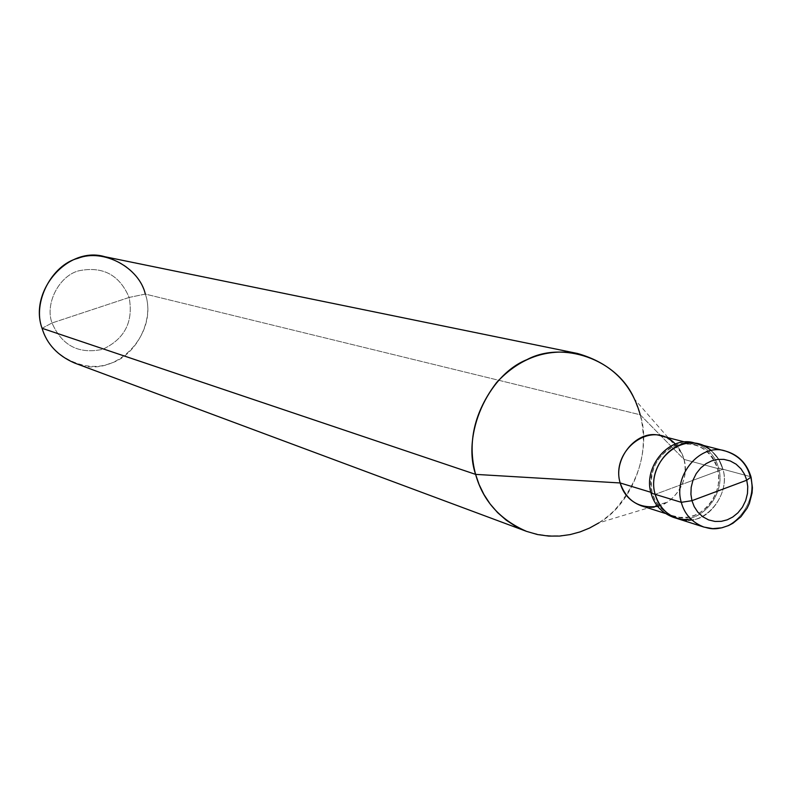 <?xml version="1.0" encoding="UTF-8"?>
<svg xmlns="http://www.w3.org/2000/svg" width="792" height="792" viewBox="0 0 792 792"><rect width="100%" height="100%" fill="white"/><g stroke="black" fill="none" stroke-linecap="round" stroke-linejoin="round"><path stroke-width="0.59" stroke-dasharray="3.96 2.97" d="M675.398 517.909C699.861 526.225 726.749 494.149 718.591 468.052L722.898 469.21L655.162 494.357L722.898 469.21C719.601 456.816 711.562 448.5 698.792 444.243C711.562 448.5 719.601 456.816 722.898 469.21L718.72 459.31L711.414 450.747L718.72 459.31L722.898 469.21C731.244 496.366 702.653 528.977 677.467 518.641C702.653 528.977 731.244 496.366 722.898 469.21L689.149 481.744L722.898 469.21L750.242 476.586C758.706 504.286 729.59 537.6 703.969 527.086C729.59 537.6 758.706 504.286 750.242 476.586L722.898 469.21C730.115 489.911 711.374 519.265 691.614 519.819C711.374 519.265 730.115 489.911 722.898 469.21L718.591 468.052C726.917 495.119 698.405 527.62 673.289 517.315M725.739 451.133C738.738 455.459 746.896 463.954 750.242 476.586L751.123 477.428M694.554 443.164C707.286 447.401 715.305 455.697 718.591 468.052L717.473 468.468L684.031 459.419L640.213 414.78L145.332 294.079L129.136 297.445C119.503 274.834 102.722 265.944 78.774 270.795C59.093 275.784 44.728 303.772 52.024 322.978L129.136 297.445C133.6 321.7 124.77 338.996 102.623 349.331C78.784 354.43 61.915 345.639 52.024 322.978L42.055 328.284C48.48 355.182 84.853 373.864 109.87 363.508C135.957 356.568 154.796 319.592 145.332 294.079C159.123 334.481 114.266 380.992 74.507 363.003M657.617 506.345L667.804 501.98C682.259 490.783 687.664 476.596 684.031 459.419L717.473 468.468C714.295 456.538 706.563 448.519 694.267 444.411C670.646 435.947 644.064 467.191 652.182 492.683L650.826 492.277L652.182 492.683C648.767 470.804 656.558 455.063 675.566 445.45C695.792 440.679 709.761 448.351 717.473 468.468L718.691 476.002L718.354 484.249L716.245 492.624L712.374 500.455L707.068 507.098L700.841 512.137L694.267 515.443L687.278 517.226L679.694 517.354L672.081 515.533L665.052 511.741L659.192 506.296L654.875 499.732L652.182 492.683L651.044 493.109L652.182 492.683C655.172 503.87 662.35 511.682 673.705 516.097C697.98 526.037 725.531 494.614 717.473 468.468L718.591 468.052C715.602 456.578 708.286 448.49 696.653 443.777M661.29 435.956C673.329 439.966 680.912 447.787 684.031 459.419C691.941 484.922 665.023 515.523 641.263 505.811M526.462 531.343C559.993 541.461 589.327 534.471 614.473 510.365C640.055 480.793 648.638 448.935 640.213 414.78C651.856 449.727 633.521 503.068 598.93 522.849L667.804 501.98M42.055 328.284L52.024 322.978C61.915 345.639 78.784 354.43 102.623 349.331C124.77 338.996 133.6 321.7 129.136 297.445L52.024 322.978C44.728 303.772 59.093 275.784 78.774 270.795C102.722 265.944 119.503 274.834 129.136 297.445L145.332 294.079L640.213 414.78L684.031 459.419L681.773 453.262L675.447 444.163M681.773 453.262L634.422 399.079L640.213 414.78M104.97 256.747C126.057 262.647 139.501 275.091 145.332 294.079M673.705 516.097L665.201 513.404M694.267 444.411L685.615 442.193"/><path stroke-width="1.19" d="M711.414 450.747C685.654 427.096 645.213 461.37 655.162 494.357L681.298 502.326L691.941 500.683L746.747 480.219L747.757 486.565L747.47 493.515L745.688 500.574L742.441 507.177L737.976 512.78L732.748 517.037L727.224 519.829L721.344 521.334L714.988 521.443L708.602 519.908L702.712 516.721L697.811 512.137L694.198 506.613L691.941 500.683L694.198 506.613L697.811 512.137L702.712 516.721L708.602 519.908L714.988 521.443L721.344 521.334L727.224 519.829L732.748 517.037L737.976 512.78L742.441 507.177L745.688 500.574L747.47 493.515L747.757 486.565L746.747 480.219L751.024 477.012L750.242 476.586C746.896 463.954 738.738 455.459 725.739 451.133C700.831 442.213 672.754 475.339 681.298 502.326C684.446 514.157 692 522.403 703.969 527.086C692 522.403 684.446 514.157 681.298 502.326C672.754 475.339 700.831 442.213 725.739 451.133C738.53 454.895 746.955 463.528 751.024 477.012L746.747 480.219L691.941 500.683L690.911 494.297L691.188 487.298L692.98 480.19L696.257 473.547L700.762 467.923L706.048 463.667L711.602 460.894L717.502 459.429L723.868 459.37L730.244 460.954L736.105 464.181L740.966 468.785L744.539 474.309L746.747 480.219L744.539 474.309L740.966 468.785L736.105 464.181L730.244 460.954L723.868 459.37L717.502 459.429L711.602 460.894L706.048 463.667L700.762 467.923L696.257 473.547L692.98 480.19L691.188 487.298L690.911 494.297L691.941 500.683L681.298 502.326L655.162 494.357C661.003 512.077 673.151 520.562 691.614 519.819C673.151 520.562 661.003 512.077 655.162 494.357C646.747 467.914 674.309 435.491 698.792 444.243C674.309 435.491 646.747 467.914 655.162 494.357C658.261 505.959 665.696 514.058 677.467 518.641C665.696 514.058 658.261 505.959 655.162 494.357C645.213 461.37 685.654 427.096 711.414 450.747M751.123 477.428L752.4 487.704L752.063 492.99L749.4 503.346L747.123 508.197L740.916 516.731L732.986 523.225L728.581 525.551L721.73 527.828L712.78 528.64L703.969 527.086L673.289 517.315C661.558 512.741 654.143 504.662 651.044 493.109L655.162 494.357L651.044 493.109C654.449 505.553 662.567 513.82 675.398 517.909M665.201 513.404L641.263 505.811C630.145 501.485 623.116 493.871 620.176 482.962L650.826 492.277L620.176 482.962C626.571 500.99 639.055 508.781 657.617 506.345M598.93 522.849L589.545 528.056L580.091 531.897L570.111 534.6L559.538 536.065L548.569 536.085L537.461 534.541L526.512 531.363L516.038 526.561L506.316 520.255L497.604 512.622L490.1 503.93L483.912 494.455L479.091 484.516L475.606 474.378L620.176 482.962C612.216 458.103 638.174 427.68 661.29 435.956L685.615 442.193M675.447 444.163C651.885 418.354 610.295 450.45 620.176 482.962L475.606 474.378C482.873 500.653 499.821 519.641 526.462 531.343L74.507 363.003C57.638 355.657 46.827 344.084 42.055 328.284L475.606 474.378C461.964 434.818 487.456 375.418 526.937 359.637C561.973 340.817 616.938 358.39 634.422 399.079M696.653 443.777C671.616 433.036 642.47 465.765 651.044 493.109C642.649 466.745 670.131 434.432 694.554 443.164L725.739 451.133M640.213 414.78C631.59 383.368 610.672 362.934 577.467 353.47C546.668 348.213 519.75 357.865 496.693 382.417C474.151 411.998 467.122 442.649 475.606 474.378L42.055 328.284C28.502 291.04 68.043 245.55 104.97 256.747L577.467 353.47M145.332 294.079C139.224 267.468 103.306 248.193 77.943 258.301C51.549 264.954 32.244 302.524 42.055 328.284"/></g></svg>
